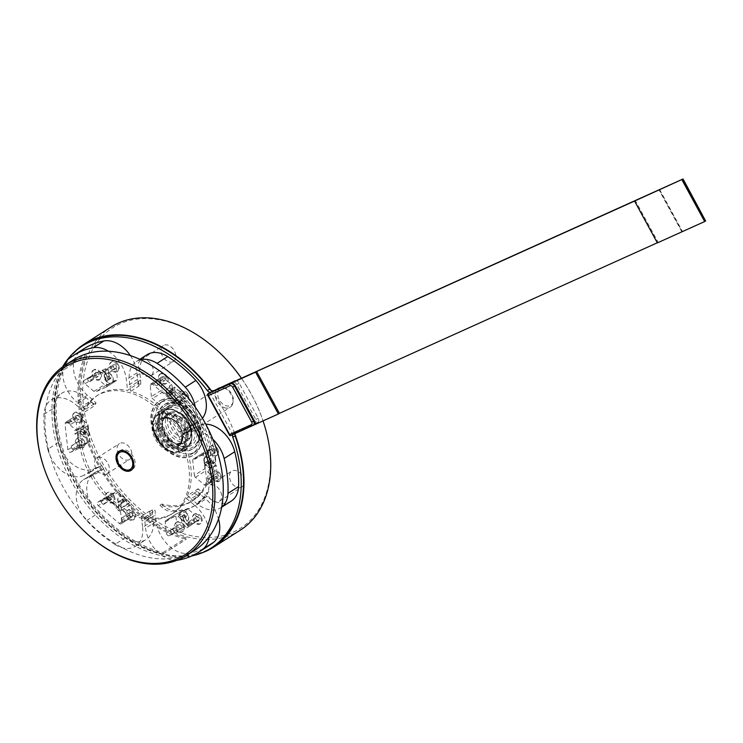 <?xml version="1.0" encoding="UTF-8"?>
<svg xmlns="http://www.w3.org/2000/svg" width="743" height="743" viewBox="0 0 743 743"><rect width="100%" height="100%" fill="white"/><g stroke="black" fill="none" stroke-linecap="round" stroke-linejoin="round"><path stroke-width="0.56" stroke-dasharray="3.71 2.79" d="M96.061 402.994L93.748 404.461L90.293 401.109L92.596 399.641L96.061 402.994A70.009 48.063 -122.5 0 0 94.965 405.474L84.349 412.226A70.009 48.063 -122.5 0 0 90.897 471.833L99.209 466.548A70.009 48.063 -122.5 0 0 99.553 467.208L96.228 468.22L98.531 466.743L94.017 468.787A28.884 19.829 57.5 0 1 58.418 442.484A112.862 77.486 57.5 0 1 54.592 407.619A28.884 19.829 57.5 0 1 61.864 393.177A28.884 19.829 57.5 0 1 86.225 397.784L91.445 402.214A41.385 28.41 57.5 0 1 94.965 405.474M195.288 407.164A28.884 19.829 57.5 0 1 188.453 427.977A28.884 19.829 57.5 0 1 186.734 428.906L182.221 430.949A41.385 28.41 57.5 0 1 178.952 432.092L189.567 425.34A70.009 48.063 -122.5 0 1 190.626 427.234A70.009 48.063 -122.5 0 1 191.304 428.488L189.001 429.965L192.316 428.952L199.143 425.442A28.884 19.829 57.5 0 1 205.755 424.151M178.952 432.092A70.009 48.063 -122.5 0 0 130.759 391.282L139.062 385.998A70.009 48.063 -122.5 0 0 138.477 385.84L138.337 381.475L140.641 380.007L139.935 373.543A28.884 19.829 57.5 0 1 147.058 354.727M140.641 380.007L140.78 384.363L138.477 385.84M140.78 384.363A70.009 48.063 -122.5 0 0 137.957 383.694L127.341 390.446A70.009 48.063 -122.5 0 0 98.373 394.812A70.009 48.063 -122.5 0 0 85.686 409.244L93.989 403.96A70.009 48.063 -122.5 0 0 93.748 404.461M98.531 466.743L101.856 465.74L99.553 467.208M101.856 465.74A70.009 48.063 -122.5 0 0 102.534 466.994A70.009 48.063 -122.5 0 0 103.593 468.898A41.385 28.41 57.5 0 0 100.333 470.04L89.717 476.802A41.385 28.41 57.5 0 1 92.977 475.65L103.593 468.898M178.171 435.166A70.009 48.063 -122.5 0 0 96.525 395.991A70.009 48.063 -122.5 0 0 90.07 474.926A70.009 48.063 -122.5 0 0 171.717 514.1A70.009 48.063 -122.5 0 0 178.171 435.166M231.054 435.352L256.112 423.789L255.889 423.38A3.761 2.582 57.5 0 1 255.313 423.965L257.849 422.349A3.761 2.582 -122.5 0 1 257.626 422.47L232.596 434.2L209.925 392.62L211.718 391.691M233.72 433.689A3.761 2.582 -122.5 0 0 233.497 433.81A3.761 2.582 -122.5 0 0 232.838 434.553M191.648 556.005A119.818 82.269 57.5 0 1 80.272 495.98A119.818 82.269 57.5 0 1 62.561 366.931M210.427 392.276A3.761 2.582 -122.5 0 0 211.058 392.109M92.977 475.65A70.009 48.063 -122.5 0 0 141.179 516.459L149.482 511.175A70.009 48.063 -122.5 0 0 150.077 511.333L150.207 515.698L152.519 514.221L153.225 520.685A28.884 19.829 57.5 0 1 146.102 539.511A28.884 19.829 57.5 0 1 125.483 537.653A112.862 77.486 57.5 0 1 97.287 513.784A28.884 19.829 57.5 0 1 94.101 473.012A28.884 19.829 57.5 0 1 95.819 472.074L100.333 470.04M152.519 514.221L152.38 509.865A70.009 48.063 -122.5 0 0 155.213 510.534A41.385 28.41 57.5 0 0 155.463 514.945L144.857 521.707A41.385 28.41 57.5 0 1 144.597 517.295A70.009 48.063 -122.5 0 0 173.565 512.93A70.009 48.063 -122.5 0 0 186.252 498.497A41.385 28.41 57.5 0 1 189.948 501.349L195.177 505.769L205.783 499.017A28.884 19.829 57.5 0 1 218.544 518.958M208.987 545.613A112.862 77.486 57.5 0 1 189.279 553.284A28.884 19.829 57.5 0 1 156.179 521.41L155.463 514.945M186.252 498.497L194.555 493.203A70.009 48.063 -122.5 0 0 194.796 492.711L198.26 496.064L200.564 494.597L205.783 499.017M200.564 494.597L197.109 491.244A70.009 48.063 -122.5 0 0 198.195 488.755A41.385 28.41 57.5 0 0 201.715 492.024L191.1 498.776A41.385 28.41 57.5 0 1 187.58 495.516L198.195 488.755M231.296 501.061A28.884 19.829 57.5 0 1 206.935 496.445L201.715 492.024M194.629 427.485L191.304 428.488M202.421 418.216A28.884 19.829 57.5 0 1 199.068 421.225A28.884 19.829 57.5 0 1 197.341 422.154L192.827 424.188A41.385 28.41 57.5 0 1 189.567 425.34M130.406 355.6A28.884 19.829 57.5 0 1 136.991 372.828L137.696 379.283A41.385 28.41 57.5 0 1 137.957 383.694M92.596 399.641L87.377 395.211A28.884 19.829 57.5 0 1 79.51 351.95A112.862 77.486 57.5 0 1 84.173 348.616M176.509 513.794L180.93 511.797A5.647 3.873 57.5 0 0 180.4 517.174A5.647 3.873 57.5 0 0 184.979 521.41A9.817 6.743 57.5 0 0 188.285 525.143L183.428 527.326A5.647 3.873 -122.5 0 0 182.741 525.617A5.647 3.873 -122.5 0 0 176.574 522.245L175.812 515.336A2.257 1.551 57.5 0 1 176.37 513.868A2.257 1.551 57.5 0 1 176.509 513.794L165.893 520.555L176.212 515.893A2.257 1.551 -122.5 0 1 177.986 516.329L188.592 509.568L194.183 514.295A5.647 3.873 -122.5 0 0 193.914 514.444A5.647 3.873 -122.5 0 0 193.394 520.806A5.647 3.873 -122.5 0 0 194.48 522.338L190.849 523.982A6.808 4.672 57.5 0 1 187.255 521.103A5.647 3.873 57.5 0 0 187.329 521.057A5.647 3.873 57.5 0 0 187.998 514.973A5.647 3.873 57.5 0 0 182.406 511.138L186.827 509.141A2.257 1.551 57.5 0 1 188.592 509.568M204.975 468.601L204.279 462.276A5.647 3.873 57.5 0 0 211.523 467.041A5.647 3.873 57.5 0 0 212.647 465.647A9.817 6.743 57.5 0 0 216.232 465.109L216.993 472.056A5.647 3.873 -122.5 0 0 213.037 471.74A5.647 3.873 -122.5 0 0 211.634 475.306L206.052 470.579A2.257 1.551 57.5 0 1 204.975 468.601L194.36 475.362L192.743 460.595A2.257 1.551 -122.5 0 1 193.291 459.118L203.907 452.366A2.257 1.551 57.5 0 1 204.046 452.292L208.867 450.109A5.647 3.873 -122.5 0 0 209.73 452.691A5.647 3.873 -122.5 0 0 215.256 456.248L215.832 461.44A6.808 4.672 57.5 0 1 214.82 462.452A6.808 4.672 57.5 0 1 212.86 462.973A5.647 3.873 57.5 0 0 209.851 458.134A5.647 3.873 57.5 0 0 205.458 457.521A5.647 3.873 57.5 0 0 204.046 460.168L203.35 453.834A2.257 1.551 57.5 0 1 203.907 452.366M175.051 401.926L169.933 397.589A5.647 3.873 57.5 0 0 173.797 397.849A5.647 3.873 57.5 0 0 174.243 391.357A9.817 6.743 57.5 0 0 174.531 387.084L180.14 391.84A5.647 3.873 -122.5 0 0 179.908 397.997A5.647 3.873 -122.5 0 0 181.645 400.18L176.815 402.353A2.257 1.551 57.5 0 1 175.051 401.926L164.435 408.678L152.491 398.573A2.257 1.551 -122.5 0 1 151.414 396.595L162.03 389.834L161.268 382.933A5.647 3.873 -122.5 0 0 165.94 383.76A5.647 3.873 -122.5 0 0 167.361 381.02L171.559 384.577A6.808 4.672 57.5 0 1 172.181 388.979A5.647 3.873 57.5 0 0 167.742 388.329A5.647 3.873 57.5 0 0 168.224 396.149L163.107 391.812A2.257 1.551 57.5 0 1 162.03 389.834M116.651 380.435L112.23 382.431A5.647 3.873 57.5 0 0 112.76 377.054A5.647 3.873 57.5 0 0 108.181 372.819A9.817 6.743 57.5 0 0 104.874 369.095L109.732 366.903A5.647 3.873 -122.5 0 0 110.419 368.612A5.647 3.873 -122.5 0 0 116.586 371.983L117.348 378.893A2.257 1.551 57.5 0 1 116.79 380.36A2.257 1.551 57.5 0 1 116.651 380.435L106.045 387.187L95.717 391.849A2.257 1.551 -122.5 0 1 93.952 391.412L104.568 384.66L98.986 379.933A5.647 3.873 -122.5 0 0 99.246 379.784A5.647 3.873 -122.5 0 0 99.766 373.423A5.647 3.873 -122.5 0 0 98.68 371.89L102.311 370.246A6.808 4.672 57.5 0 1 105.905 373.125A5.647 3.873 57.5 0 0 105.831 373.172A5.647 3.873 57.5 0 0 105.162 379.255A5.647 3.873 57.5 0 0 110.753 383.1L106.333 385.088A2.257 1.551 57.5 0 1 104.568 384.66M88.185 425.628L88.881 431.952A5.647 3.873 57.5 0 0 81.637 427.188A5.647 3.873 57.5 0 0 80.513 428.581A9.817 6.743 57.5 0 0 76.928 429.12L76.167 422.173A5.647 3.873 -122.5 0 0 80.123 422.498A5.647 3.873 -122.5 0 0 81.526 418.922L87.107 423.649A2.257 1.551 57.5 0 1 88.185 425.628L77.569 432.38L79.195 447.156A2.257 1.551 -122.5 0 1 78.637 448.623L89.253 441.862A2.257 1.551 57.5 0 1 89.114 441.936L84.293 444.119A5.647 3.873 -122.5 0 0 83.43 441.537A5.647 3.873 -122.5 0 0 77.904 437.98L77.337 432.788A6.808 4.672 57.5 0 1 78.34 431.776A6.808 4.672 57.5 0 1 80.309 431.256A5.647 3.873 57.5 0 0 83.309 436.095A5.647 3.873 57.5 0 0 87.702 436.708A5.647 3.873 57.5 0 0 89.114 434.07L89.81 440.395A2.257 1.551 57.5 0 1 89.253 441.862M118.109 492.303L123.227 496.64A5.647 3.873 57.5 0 0 119.363 496.38A5.647 3.873 57.5 0 0 118.917 502.872A9.817 6.743 57.5 0 0 118.629 507.144L113.02 502.389A5.647 3.873 -122.5 0 0 113.252 496.231A5.647 3.873 -122.5 0 0 111.515 494.049L116.345 491.875A2.257 1.551 57.5 0 1 118.109 492.303L107.503 499.064L119.437 509.178A2.257 1.551 -122.5 0 1 120.515 511.147L131.13 504.395L131.892 511.295A5.647 3.873 -122.5 0 0 127.22 510.469A5.647 3.873 -122.5 0 0 125.799 513.209L121.601 509.661A6.808 4.672 57.5 0 1 120.979 505.249A5.647 3.873 57.5 0 0 125.428 505.899A5.647 3.873 57.5 0 0 124.935 498.089L130.053 502.417A2.257 1.551 57.5 0 1 131.13 504.395M209.925 392.62L232.42 382.506A3.761 2.582 57.5 0 1 233.525 382.357L233.748 382.208A3.761 2.582 57.5 0 1 236.822 384.586L255.898 419.572L255.889 423.38M252.806 425.507L231.045 435.333M257.849 422.349A3.761 2.582 -122.5 0 0 258.192 418.114L239.125 383.119A3.761 2.582 -122.5 0 0 235.903 380.732M255.313 423.965A3.761 2.582 57.5 0 1 255.09 424.086L232.438 434.469M230.989 435.222L230.284 435.667L207.622 394.087M256.112 423.789L705.85 220.81M657.295 242.794L658.14 242.413L635.33 200.564M657.36 242.905L658.14 242.413M681.814 231.723L705.478 221.042L681.814 231.723L658.995 189.883M659.617 189.539L682.408 231.342M233.748 382.208L232.42 382.506M211.123 390.409A120.385 82.659 57.5 0 1 234.881 433.986M234.946 433.596A3.761 2.582 57.5 0 1 235.81 432.342A3.761 2.582 57.5 0 1 236.033 432.222M241.401 378.252A120.385 82.659 57.5 0 1 262.762 420.092A120.385 82.659 57.5 0 1 263.05 420.919M240.305 530.158A120.385 82.659 57.5 0 1 233.135 534.031A120.385 82.659 57.5 0 1 102.831 467.941A120.385 82.659 57.5 0 1 111.004 327.05M201.724 552.931A120.385 82.659 57.5 0 1 79.167 490.036A120.385 82.659 57.5 0 1 74.04 352.377M213.232 546.727A119.818 82.269 57.5 0 1 79.492 489.823A119.818 82.269 57.5 0 1 84.544 344.566M63.545 369.968L62.449 369.039A121.889 83.69 -122.5 0 0 163.246 553.925L163.098 552.569A120.385 82.659 57.5 0 1 63.545 369.968L86.615 355.284A120.385 82.659 -122.5 0 0 186.177 537.886L186.326 539.242A121.889 83.69 57.5 0 1 85.519 354.355L86.615 355.284M163.098 552.569L186.177 537.886M220.597 353.64A118.88 81.619 -122.5 0 0 119.818 323.911A118.88 81.619 -122.5 0 0 101.772 461.774A118.88 81.619 -122.5 0 0 233.339 532.127A118.88 81.619 -122.5 0 0 262.595 419.609A118.88 81.619 -122.5 0 0 241.456 378.224M128.994 459.759A9.408 6.455 57.5 0 1 118.815 454.595A9.408 6.455 57.5 0 1 119.447 443.59A9.408 6.455 57.5 0 1 120.013 443.283A9.408 6.455 57.5 0 1 130.192 448.447A9.408 6.455 57.5 0 1 129.551 459.453A9.408 6.455 57.5 0 1 128.994 459.759M172.878 361.739A9.408 6.455 57.5 0 1 162.698 356.575A9.408 6.455 57.5 0 1 163.339 345.56A9.408 6.455 57.5 0 1 163.897 345.263A9.408 6.455 57.5 0 1 174.076 350.427A9.408 6.455 57.5 0 1 173.444 361.432A9.408 6.455 57.5 0 1 172.878 361.739M241.326 487.278A9.408 6.455 57.5 0 1 231.147 482.114A9.408 6.455 57.5 0 1 231.788 471.108A9.408 6.455 57.5 0 1 232.345 470.802A9.408 6.455 57.5 0 1 242.524 475.966A9.408 6.455 57.5 0 1 241.884 486.971A9.408 6.455 57.5 0 1 241.326 487.278M161.305 400.013A31.977 21.956 57.5 0 1 195.92 417.575A31.977 21.956 57.5 0 1 193.747 454.995A31.977 21.956 57.5 0 1 191.843 456.026A31.977 21.956 57.5 0 1 157.228 438.472A31.977 21.956 57.5 0 1 159.401 401.044A31.977 21.956 57.5 0 1 161.305 400.013M106.416 474.127A9.408 6.455 57.5 0 1 96.237 468.963A9.408 6.455 57.5 0 1 96.878 457.957A9.408 6.455 57.5 0 1 97.435 457.66A9.408 6.455 57.5 0 1 107.614 462.824A9.408 6.455 57.5 0 1 106.983 473.83A9.408 6.455 57.5 0 1 106.416 474.127M181.729 395.174L183.53 394.031A16.931 11.628 -122.5 0 0 171.809 389.128A70.009 48.063 57.5 0 1 209.684 448.215A70.009 48.063 57.5 0 1 193.403 500.299A70.009 48.063 57.5 0 1 161.779 504.033L159.977 505.184A70.009 48.063 -122.5 0 0 191.601 501.451A70.009 48.063 -122.5 0 0 207.882 449.366A70.009 48.063 -122.5 0 0 169.998 390.279A16.931 11.628 -122.5 0 1 181.729 395.174A75.238 51.657 -122.5 0 1 210.288 484.975A9.408 6.455 57.5 0 1 220.151 490.677A9.408 6.455 57.5 0 1 219.315 501.339A9.408 6.455 57.5 0 1 218.758 501.646A9.408 6.455 57.5 0 1 207 492.33A75.238 51.657 -122.5 0 1 194.406 505.862A75.238 51.657 -122.5 0 1 171.568 511.611L173.379 510.469A75.238 51.657 57.5 0 0 196.217 504.711L194.406 505.862M159.977 505.184A16.931 11.628 -122.5 0 0 171.568 511.611M141.328 359.631A9.408 6.455 57.5 0 1 151.507 364.794A9.408 6.455 57.5 0 1 150.866 375.8A9.408 6.455 57.5 0 1 150.309 376.107A9.408 6.455 57.5 0 1 140.13 370.943A9.408 6.455 57.5 0 1 140.771 359.937A9.408 6.455 57.5 0 1 141.328 359.631M210.288 484.975L212.099 483.823A9.408 6.455 -122.5 0 0 211.579 484.018A9.408 6.455 -122.5 0 0 211.021 484.325A9.408 6.455 -122.5 0 0 208.802 491.179L207 492.33M208.802 491.179A75.238 51.657 57.5 0 1 196.217 504.711M161.779 504.033A16.931 11.628 -122.5 0 0 173.379 510.469M171.809 389.128L169.998 390.279M183.53 394.031A75.238 51.657 57.5 0 1 212.099 483.823M160.85 400.31A31.977 21.956 57.5 0 1 195.455 417.863A31.977 21.956 57.5 0 1 193.291 455.292A31.977 21.956 57.5 0 1 191.378 456.313A31.977 21.956 57.5 0 1 156.773 438.76A31.977 21.956 57.5 0 1 158.937 401.341A31.977 21.956 57.5 0 1 160.85 400.31M157.182 436.856A30.101 20.665 57.5 0 1 159.949 402.929A30.101 20.665 57.5 0 1 195.047 419.767A30.101 20.665 57.5 0 1 192.279 453.704A30.101 20.665 57.5 0 1 157.182 436.856M198.279 417.715A30.101 20.665 -122.5 0 0 163.181 400.867A30.101 20.665 -122.5 0 0 160.404 434.804A30.101 20.665 -122.5 0 0 195.511 451.642A30.101 20.665 -122.5 0 0 198.279 417.715M162.773 433.736A26.33 18.083 57.5 0 1 165.206 404.043A26.33 18.083 57.5 0 1 195.911 418.783A26.33 18.083 57.5 0 1 193.486 448.475A26.33 18.083 57.5 0 1 162.773 433.736M161.853 434.321A26.33 18.083 57.5 0 1 164.277 404.629A26.33 18.083 57.5 0 1 165.847 403.783A26.33 18.083 57.5 0 1 194.991 419.368A26.33 18.083 57.5 0 1 192.567 449.06A26.33 18.083 57.5 0 1 190.997 449.905A26.33 18.083 57.5 0 1 161.853 434.321M178.691 451.53A21.064 14.461 -122.5 0 0 179.945 450.852A21.064 14.461 -122.5 0 0 181.376 426.194A21.064 14.461 -122.5 0 0 158.565 414.631A21.064 14.461 -122.5 0 0 157.312 415.309A21.064 14.461 -122.5 0 0 155.881 439.967A21.064 14.461 -122.5 0 0 178.691 451.53M160.72 418.588A16.55 11.368 -122.5 0 0 159.736 419.117A16.55 11.368 -122.5 0 0 158.612 438.491A16.55 11.368 -122.5 0 0 176.528 447.574A16.55 11.368 -122.5 0 0 177.521 447.045A16.55 11.368 -122.5 0 0 178.645 427.671A16.55 11.368 -122.5 0 0 160.72 418.588M178.181 445.902A15.993 10.978 57.5 0 0 182.852 435.491L183.679 433.782L187.134 432.76L187.05 431.98L183.595 433.039L182.732 435.129C181.886 441.37 180.883 443.98 179.722 442.967L177.893 446.246L179.388 443.116C177.261 444.212 174.094 443.292 169.868 440.358L168.336 440.701L165.698 443.227L165.067 442.698L167.742 440.2L169.989 440.497A15.993 10.978 57.5 0 0 181.924 443.422L179.518 443.079M162.921 417.91L165.847 418.012L167.203 415.179L165.327 418.244L162.921 417.91A15.993 10.978 57.5 0 1 174.856 420.826L175.617 421.522A4.514 4.514 0 0 0 181.989 415.374A4.514 4.514 0 0 0 175.757 413.99A4.514 4.514 0 0 0 174.939 420.937L177.103 421.132L179.778 418.634L179.147 418.105L176.509 420.622L174.856 420.826L175.487 421.365A15.993 10.978 57.5 0 1 182.759 434.711L182.657 434.395C181.886 429.463 179.527 425.163 175.58 421.495M165.327 418.244L164.742 418.513A4.514 4.514 0 0 1 161.017 410.387A4.514 4.514 0 0 1 167.249 411.771A4.514 4.514 0 0 1 165.819 418.03L165.457 418.207C167.584 417.12 170.751 418.04 174.976 420.975L174.939 420.937M182.75 435.231A4.514 4.514 0 0 0 189.586 438.082A4.514 4.514 0 0 0 190.97 431.85A4.514 4.514 0 0 0 182.648 434.302L182.657 434.395M179.026 443.302A4.514 4.514 0 0 0 177.596 449.561A4.514 4.514 0 0 0 183.827 450.945A4.514 4.514 0 0 0 180.103 442.809L179.722 442.967M178.998 443.32L181.924 443.422M169.906 440.385A4.514 4.514 0 0 1 169.088 447.332A4.514 4.514 0 0 1 162.856 445.949A4.514 4.514 0 0 1 169.228 439.81L169.358 439.967A15.993 10.978 57.5 0 1 162.085 426.621L161.25 428.284L157.795 429.352L157.711 428.572L161.166 427.55L161.993 425.841L162.197 427.03A4.514 4.514 0 0 1 153.875 429.482A4.514 4.514 0 0 1 155.259 423.241A4.514 4.514 0 0 1 162.095 426.092L161.993 425.841A15.993 10.978 57.5 0 1 166.664 415.421M165.122 418.365C163.962 417.343 162.958 419.953 162.113 426.203L162.095 426.092M178.905 416.294A11.284 7.746 57.5 0 1 187.561 425.609A11.284 7.746 57.5 0 1 185.406 435.779A11.284 7.746 57.5 0 1 179.778 436.225A11.284 7.746 57.5 0 1 171.131 426.909A11.284 7.746 57.5 0 1 173.286 416.739A11.284 7.746 57.5 0 1 178.905 416.294M224.544 407.731A11.284 7.746 -122.5 0 0 230.163 407.285A11.284 7.746 -122.5 0 0 232.754 403.477A11.284 7.746 -122.5 0 0 223.671 387.79A11.284 7.746 -122.5 0 0 222.594 387.512A11.284 7.746 -122.5 0 0 218.043 388.236A11.284 7.746 -122.5 0 0 215.888 398.415A11.284 7.746 -122.5 0 0 224.544 407.731M225.101 388.06A9.984 6.854 -122.5 0 0 224.145 387.818A9.984 6.854 -122.5 0 0 217.653 394.821A9.984 6.854 -122.5 0 0 225.881 405.697A9.984 6.854 -122.5 0 0 233.135 401.935A9.984 6.854 -122.5 0 0 225.101 388.06M62.449 369.039L85.519 354.355M163.246 553.925L186.326 539.242M681.953 231.64L659.143 189.818M659.366 189.651L682.176 231.491M187.255 521.103L187.032 521.252A5.647 3.873 -122.5 0 0 187.106 521.205A5.647 3.873 -122.5 0 0 187.765 515.122A5.647 3.873 -122.5 0 0 182.174 511.277L182.406 511.138M182.174 511.277L180.93 511.797M165.893 520.555A2.257 1.551 -122.5 0 0 165.754 520.629A2.257 1.551 -122.5 0 0 165.206 522.097L166.432 533.27A2.257 1.551 -122.5 0 0 169.274 535.684L172.97 533.335A2.257 1.551 57.5 0 1 171.596 533.177L178.515 528.775A2.257 1.551 57.5 0 1 177.048 526.518L176.574 522.245A5.647 3.873 -122.5 0 0 176.165 522.459A5.647 3.873 -122.5 0 0 175.645 528.821A5.647 3.873 -122.5 0 0 182.221 531.979A5.647 3.873 -122.5 0 0 183.428 527.326L180.893 528.477A2.257 1.551 57.5 0 1 180.41 529.118A2.257 1.551 57.5 0 1 180.27 529.192A2.257 1.551 57.5 0 1 178.515 528.775M198.028 521.177A2.257 1.551 57.5 0 1 197.025 521.196L194.48 522.338A5.647 3.873 -122.5 0 0 199.978 523.964A5.647 3.873 -122.5 0 0 200.499 517.602A5.647 3.873 -122.5 0 0 194.183 514.295L197.638 517.221A2.257 1.551 -122.5 0 1 198.715 519.654A2.257 1.551 57.5 0 1 198.158 521.112A2.257 1.551 57.5 0 1 198.028 521.177M198.715 519.654L191.796 524.056A2.257 1.551 57.5 0 0 190.719 522.069A2.257 1.551 57.5 0 0 188.945 521.632A2.257 1.551 57.5 0 0 188.815 521.707A2.257 1.551 57.5 0 0 188.378 523.731A2.257 1.551 57.5 0 0 190.097 525.598L197.025 521.196M198.855 520.648A2.257 1.551 57.5 0 1 196.412 519.413A2.257 1.551 57.5 0 1 196.57 516.766A2.257 1.551 57.5 0 1 196.7 516.701A2.257 1.551 57.5 0 1 199.143 517.936A2.257 1.551 57.5 0 1 198.994 520.583A2.257 1.551 57.5 0 1 198.855 520.648M100.602 372.893A5.647 3.873 -122.5 0 0 94.017 369.735A5.647 3.873 -122.5 0 0 93.497 376.097A5.647 3.873 -122.5 0 0 100.082 379.255A5.647 3.873 -122.5 0 0 100.602 372.893M98.122 376.469A2.257 1.551 57.5 0 1 95.68 375.234A2.257 1.551 57.5 0 1 95.838 372.587A2.257 1.551 57.5 0 1 95.968 372.522A2.257 1.551 57.5 0 1 98.41 373.757A2.257 1.551 57.5 0 1 98.262 376.395A2.257 1.551 57.5 0 1 98.122 376.469M118.351 364.878A5.647 3.873 -122.5 0 0 111.775 361.72A5.647 3.873 -122.5 0 0 111.255 368.082A5.647 3.873 -122.5 0 0 117.831 371.24A5.647 3.873 -122.5 0 0 118.351 364.878M115.88 368.463A2.257 1.551 57.5 0 1 113.438 367.218A2.257 1.551 57.5 0 1 113.586 364.581A2.257 1.551 57.5 0 1 113.725 364.507A2.257 1.551 57.5 0 1 116.168 365.742A2.257 1.551 57.5 0 1 116.01 368.389A2.257 1.551 57.5 0 1 115.88 368.463M84.265 441.008A5.647 3.873 -122.5 0 0 77.69 437.85A5.647 3.873 -122.5 0 0 77.17 444.212A5.647 3.873 -122.5 0 0 83.745 447.37A5.647 3.873 -122.5 0 0 84.265 441.008M81.795 444.583A2.257 1.551 57.5 0 1 79.352 443.348A2.257 1.551 57.5 0 1 79.501 440.701A2.257 1.551 57.5 0 1 79.64 440.636A2.257 1.551 57.5 0 1 82.083 441.871A2.257 1.551 57.5 0 1 81.925 444.509A2.257 1.551 57.5 0 1 81.795 444.583M81.479 415.597A5.647 3.873 -122.5 0 0 74.894 412.439A5.647 3.873 -122.5 0 0 74.374 418.811A5.647 3.873 -122.5 0 0 80.959 421.968A5.647 3.873 -122.5 0 0 81.479 415.597M78.999 419.182A2.257 1.551 57.5 0 1 76.557 417.938A2.257 1.551 57.5 0 1 76.715 415.3A2.257 1.551 57.5 0 1 76.845 415.226A2.257 1.551 57.5 0 1 79.287 416.461A2.257 1.551 57.5 0 1 79.139 419.108A2.257 1.551 57.5 0 1 78.999 419.182M134.632 513.097A5.647 3.873 -122.5 0 0 128.056 509.939A5.647 3.873 -122.5 0 0 127.536 516.301A5.647 3.873 -122.5 0 0 134.112 519.459A5.647 3.873 -122.5 0 0 134.632 513.097M132.152 516.673A2.257 1.551 57.5 0 1 129.719 515.438A2.257 1.551 57.5 0 1 129.867 512.791A2.257 1.551 57.5 0 1 130.006 512.726A2.257 1.551 57.5 0 1 132.449 513.961A2.257 1.551 57.5 0 1 132.291 516.599A2.257 1.551 57.5 0 1 132.152 516.673M114.088 495.702A5.647 3.873 -122.5 0 0 107.512 492.544A5.647 3.873 -122.5 0 0 106.992 498.906A5.647 3.873 -122.5 0 0 113.568 502.064A5.647 3.873 -122.5 0 0 114.088 495.702M111.617 499.287A2.257 1.551 57.5 0 1 109.175 498.042A2.257 1.551 57.5 0 1 109.323 495.405A2.257 1.551 57.5 0 1 109.462 495.33A2.257 1.551 57.5 0 1 111.905 496.565A2.257 1.551 57.5 0 1 111.747 499.212A2.257 1.551 57.5 0 1 111.617 499.287M201.334 517.072A5.647 3.873 -122.5 0 0 194.75 513.915A5.647 3.873 -122.5 0 0 194.229 520.276A5.647 3.873 -122.5 0 0 200.814 523.434A5.647 3.873 -122.5 0 0 201.334 517.072M183.577 525.087A5.647 3.873 -122.5 0 0 176.992 521.93A5.647 3.873 -122.5 0 0 176.472 528.292A5.647 3.873 -122.5 0 0 183.057 531.449A5.647 3.873 -122.5 0 0 183.577 525.087M181.106 528.663A2.257 1.551 57.5 0 1 178.664 527.428A2.257 1.551 57.5 0 1 178.812 524.781A2.257 1.551 57.5 0 1 178.952 524.707A2.257 1.551 57.5 0 1 181.394 525.951A2.257 1.551 57.5 0 1 181.236 528.589A2.257 1.551 57.5 0 1 181.106 528.663M217.662 448.958A5.647 3.873 -122.5 0 0 211.077 445.8A5.647 3.873 -122.5 0 0 210.557 452.162A5.647 3.873 -122.5 0 0 217.142 455.32A5.647 3.873 -122.5 0 0 217.662 448.958M215.191 452.533A2.257 1.551 57.5 0 1 212.749 451.298A2.257 1.551 57.5 0 1 212.897 448.661A2.257 1.551 57.5 0 1 213.037 448.586A2.257 1.551 57.5 0 1 215.479 449.821A2.257 1.551 57.5 0 1 215.321 452.468A2.257 1.551 57.5 0 1 215.191 452.533M220.457 474.359A5.647 3.873 -122.5 0 0 213.873 471.201A5.647 3.873 -122.5 0 0 213.352 477.563A5.647 3.873 -122.5 0 0 219.937 480.721A5.647 3.873 -122.5 0 0 220.457 474.359M217.987 477.944A2.257 1.551 57.5 0 1 215.535 476.709A2.257 1.551 57.5 0 1 215.693 474.062A2.257 1.551 57.5 0 1 215.823 473.988A2.257 1.551 57.5 0 1 218.266 475.232A2.257 1.551 57.5 0 1 218.117 477.87A2.257 1.551 57.5 0 1 217.987 477.944M167.296 376.868A5.647 3.873 -122.5 0 0 160.72 373.71A5.647 3.873 -122.5 0 0 160.2 380.072A5.647 3.873 -122.5 0 0 166.776 383.23A5.647 3.873 -122.5 0 0 167.296 376.868M164.825 380.444A2.257 1.551 57.5 0 1 162.383 379.209A2.257 1.551 57.5 0 1 162.531 376.562A2.257 1.551 57.5 0 1 162.671 376.487A2.257 1.551 57.5 0 1 165.113 377.732A2.257 1.551 57.5 0 1 164.955 380.37A2.257 1.551 57.5 0 1 164.825 380.444M187.84 394.264A5.647 3.873 -122.5 0 0 181.255 391.106A5.647 3.873 -122.5 0 0 180.735 397.468A5.647 3.873 -122.5 0 0 187.32 400.626A5.647 3.873 -122.5 0 0 187.84 394.264M185.369 397.839A2.257 1.551 57.5 0 1 182.927 396.604A2.257 1.551 57.5 0 1 183.075 393.957A2.257 1.551 57.5 0 1 183.215 393.883A2.257 1.551 57.5 0 1 185.657 395.127A2.257 1.551 57.5 0 1 185.499 397.765A2.257 1.551 57.5 0 1 185.369 397.839M177.986 516.329L187.022 523.982A2.257 1.551 57.5 0 1 187.542 527.428A2.257 1.551 57.5 0 1 187.403 527.502L169.274 535.684M191.796 524.056A2.257 1.551 57.5 0 1 191.23 525.078A2.257 1.551 57.5 0 1 191.1 525.152L190.097 525.598M209.006 537.013A28.884 19.829 -122.5 0 0 195.177 505.769M177.168 560.241A28.884 19.829 57.5 0 1 145.563 528.162L144.857 521.707M171.596 533.177A2.257 1.551 57.5 0 1 171.057 529.722A2.257 1.551 57.5 0 1 171.196 529.648A2.257 1.551 57.5 0 1 173.305 530.418A2.257 1.551 57.5 0 1 173.964 532.88L180.893 528.477M173.964 532.88L172.97 533.335M190.849 523.982L188.285 525.143M185.973 526.611A9.817 6.743 57.5 0 1 180.809 517.453L182.889 516.125A1.505 1.031 57.5 0 1 183.261 515.178A1.505 1.031 57.5 0 1 184.487 515.382A1.505 1.031 57.5 0 1 185.258 516.766L183.177 518.085A6.808 4.672 -122.5 0 0 188.546 525.45M180.698 511.946A5.647 3.873 -122.5 0 0 180.168 517.323A5.647 3.873 -122.5 0 0 184.747 521.558A9.817 6.743 57.5 0 1 182.889 516.125M187.032 521.252A6.808 4.672 57.5 0 1 185.258 516.766M183.177 518.085A1.505 1.031 -122.5 0 0 182.416 516.71A1.505 1.031 -122.5 0 0 181.19 516.496A1.505 1.031 -122.5 0 0 180.809 517.453M152.38 509.865L150.077 511.333M144.597 517.295L155.213 510.534M197.109 491.244L194.796 492.711M187.58 495.516A70.009 48.063 -122.5 0 0 181.032 435.909L189.344 430.624A70.009 48.063 -122.5 0 0 189.001 429.965M73.511 359.844A112.862 77.486 -122.5 0 0 51.954 461.57A112.862 77.486 -122.5 0 0 138.495 554.715A112.862 77.486 -122.5 0 0 194.731 550.257M84.015 530.948A112.862 77.486 57.5 0 1 44.153 468.322M127.796 470.291A11.284 7.746 57.5 0 1 126.709 470.003A11.284 7.746 57.5 0 1 117.635 454.326M119.558 451.01A11.284 7.746 57.5 0 1 120.217 450.518A11.284 7.746 57.5 0 1 125.836 450.072A11.284 7.746 57.5 0 1 134.492 459.388A11.284 7.746 57.5 0 1 132.338 469.557A11.284 7.746 57.5 0 1 131.613 469.947M181.032 435.909A41.385 28.41 57.5 0 1 181.552 435.574A41.385 28.41 57.5 0 1 184.013 434.237L188.527 432.203L199.143 425.442M212.86 439.28A28.884 19.829 -122.5 0 0 188.527 432.203M221.674 507.125A28.884 19.829 57.5 0 1 220.68 507.813A28.884 19.829 57.5 0 1 196.328 503.197L191.1 498.776M189.344 430.624A41.385 28.41 57.5 0 1 189.855 430.281A41.385 28.41 57.5 0 1 192.316 428.952L184.013 434.237M194.36 475.362A2.257 1.551 -122.5 0 0 195.437 477.34L204.483 484.993A2.257 1.551 -122.5 0 0 206.378 485.346A2.257 1.551 -122.5 0 0 206.935 483.879L210.631 481.529A2.257 1.551 57.5 0 1 210.232 482.876L217.151 478.473A2.257 1.551 57.5 0 1 216.993 478.594A2.257 1.551 57.5 0 1 215.089 478.232L211.634 475.306A5.647 3.873 -122.5 0 0 212.517 478.102A5.647 3.873 -122.5 0 0 219.101 481.26A5.647 3.873 -122.5 0 0 219.622 474.898A5.647 3.873 -122.5 0 0 216.993 472.056L217.151 478.473L218.117 477.87M193.291 459.118A2.257 1.551 -122.5 0 1 193.431 459.044L201.242 455.524A2.257 1.551 57.5 0 1 204.093 457.929L206.935 483.879M213.984 449.552A2.257 1.551 57.5 0 1 214.857 452.608L215.256 456.248A5.647 3.873 -122.5 0 0 216.306 455.849A5.647 3.873 -122.5 0 0 216.826 449.487A5.647 3.873 -122.5 0 0 210.25 446.329A5.647 3.873 -122.5 0 0 208.867 450.109L211.857 448.763A2.257 1.551 -122.5 0 1 213.984 449.552L207.056 453.964A2.257 1.551 57.5 0 1 207.78 455.58L207.938 457.01L214.857 452.608M207.938 457.01A2.257 1.551 57.5 0 1 207.566 457.4A2.257 1.551 57.5 0 1 207.436 457.474A2.257 1.551 57.5 0 1 204.994 456.239A2.257 1.551 57.5 0 1 205.142 453.592A2.257 1.551 57.5 0 1 205.282 453.518A2.257 1.551 57.5 0 1 207.056 453.964M210.232 482.876A2.257 1.551 57.5 0 1 207.789 481.65A2.257 1.551 57.5 0 1 207.938 479.003A2.257 1.551 57.5 0 1 208.068 478.929A2.257 1.551 57.5 0 1 210.473 480.099L210.631 481.529M210.473 480.099L217.393 475.696M215.832 461.44L213.52 462.908L213.928 466.576L216.232 465.109M212.86 462.973L212.628 463.121A5.647 3.873 -122.5 0 0 209.619 458.282A5.647 3.873 -122.5 0 0 205.226 457.669A5.647 3.873 -122.5 0 0 203.814 460.307L204.046 460.168M203.814 460.307L204.279 462.276M204.046 462.425A5.647 3.873 -122.5 0 0 211.291 467.189A5.647 3.873 -122.5 0 0 212.414 465.796L212.647 465.647M212.628 463.121A6.808 4.672 57.5 0 1 208.746 461.412L206.665 462.74A6.808 4.672 -122.5 0 0 212.517 463.92A6.808 4.672 -122.5 0 0 213.52 462.908M212.414 465.796A9.817 6.743 57.5 0 1 207.771 463.437A1.505 1.031 57.5 0 1 207.455 461.152A1.505 1.031 57.5 0 1 208.746 461.412M213.928 466.576A9.817 6.743 57.5 0 1 205.7 464.756L207.771 463.437M206.665 462.74A1.505 1.031 -122.5 0 0 205.374 462.48A1.505 1.031 -122.5 0 0 205.7 464.756M194.555 493.203A41.385 28.41 57.5 0 1 198.26 496.064L189.948 501.349M141.179 516.459A41.385 28.41 57.5 0 1 141.904 520.982L142.61 527.437L153.225 520.685M125.483 537.653L114.877 544.415A28.884 19.829 -122.5 0 0 135.486 546.263A28.884 19.829 -122.5 0 0 142.61 527.437M114.877 544.415A112.862 77.486 57.5 0 1 86.671 520.537A28.884 19.829 57.5 0 1 83.485 479.764A28.884 19.829 57.5 0 1 85.204 478.836L89.717 476.802M149.482 511.175A41.385 28.41 57.5 0 1 150.207 515.698L141.904 520.982M107.503 499.064A2.257 1.551 -122.5 0 0 105.729 498.627L97.918 502.157A2.257 1.551 -122.5 0 0 97.788 502.231A2.257 1.551 -122.5 0 0 98.308 505.677L101.995 503.327A2.257 1.551 57.5 0 1 101.02 501.822L107.939 497.42A2.257 1.551 57.5 0 1 108.394 495.47A2.257 1.551 57.5 0 1 108.534 495.395L111.515 494.049A5.647 3.873 -122.5 0 0 106.676 493.073A5.647 3.873 -122.5 0 0 106.156 499.435A5.647 3.873 -122.5 0 0 112.732 502.593A5.647 3.873 -122.5 0 0 113.02 502.389L110.075 499.9A2.257 1.551 57.5 0 1 107.939 497.42M120.515 511.147L121.75 522.329A2.257 1.551 57.5 0 1 121.193 523.796A2.257 1.551 57.5 0 1 119.289 523.443L98.308 505.677M131.316 517.212L125.799 513.209A5.647 3.873 -122.5 0 0 126.7 516.831A5.647 3.873 -122.5 0 0 133.276 519.989A5.647 3.873 -122.5 0 0 133.796 513.627A5.647 3.873 -122.5 0 0 131.892 511.295L132.356 515.577A2.257 1.551 -122.5 0 1 131.799 517.044A2.257 1.551 -122.5 0 1 131.316 517.212L124.397 521.614A2.257 1.551 57.5 0 1 122.976 521.094L121.824 520.109L128.743 515.707M121.824 520.109A2.257 1.551 57.5 0 1 122.112 517.732A2.257 1.551 57.5 0 1 122.251 517.657A2.257 1.551 57.5 0 1 124.694 518.902A2.257 1.551 57.5 0 1 124.536 521.54A2.257 1.551 57.5 0 1 124.397 521.614M123.227 496.64L124.935 498.089M124.703 498.228A5.647 3.873 -122.5 0 1 125.196 506.048A5.647 3.873 -122.5 0 1 120.747 505.398L120.979 505.249M123.004 496.788A5.647 3.873 -122.5 0 0 119.131 496.519A5.647 3.873 -122.5 0 0 118.685 503.02L118.917 502.872M120.747 505.398A6.808 4.672 57.5 0 1 122.363 502.872A6.808 4.672 57.5 0 1 122.864 502.612L120.784 503.93A6.808 4.672 -122.5 0 0 120.282 504.191A6.808 4.672 -122.5 0 0 119.298 511.128L116.326 508.611L118.629 507.144M118.685 503.02A9.817 6.743 57.5 0 1 120.747 500.327A9.817 6.743 57.5 0 1 121.462 499.955A1.505 1.031 57.5 0 1 123.078 500.81A1.505 1.031 57.5 0 1 122.966 502.556A1.505 1.031 57.5 0 1 122.864 502.612M121.601 509.661L119.298 511.128M101.02 501.822A2.257 1.551 57.5 0 1 101.568 500.336A2.257 1.551 57.5 0 1 101.707 500.271A2.257 1.551 57.5 0 1 104.15 501.506A2.257 1.551 57.5 0 1 103.992 504.144A2.257 1.551 57.5 0 1 103.862 504.218A2.257 1.551 57.5 0 1 103.156 504.302L101.995 503.327M103.156 504.302L110.075 499.9M116.326 508.611A9.817 6.743 57.5 0 1 118.666 501.655A9.817 6.743 57.5 0 1 119.391 501.284L121.462 499.955M120.784 503.93A1.505 1.031 -122.5 0 0 120.895 503.875A1.505 1.031 -122.5 0 0 121.007 502.129A1.505 1.031 -122.5 0 0 119.391 501.284M74.04 449.524A2.257 1.551 57.5 0 1 72.257 449.078L79.185 444.676A2.257 1.551 57.5 0 1 78.303 441.621L71.384 446.032A2.257 1.551 57.5 0 1 71.746 445.642A2.257 1.551 57.5 0 1 71.885 445.568A2.257 1.551 57.5 0 1 74.328 446.812A2.257 1.551 57.5 0 1 74.17 449.45A2.257 1.551 57.5 0 1 74.04 449.524M71.384 446.032L71.542 447.462A2.257 1.551 57.5 0 0 72.257 449.078M78.637 448.623A2.257 1.551 -122.5 0 1 78.507 448.698L70.696 452.218A2.257 1.551 57.5 0 1 67.845 449.812L64.994 423.863L68.69 421.513A2.257 1.551 57.5 0 1 69.08 420.166L76.009 415.764A2.257 1.551 57.5 0 1 76.167 415.634A2.257 1.551 57.5 0 1 78.071 415.996L81.526 418.922A5.647 3.873 -122.5 0 0 80.643 416.136A5.647 3.873 -122.5 0 0 74.059 412.978A5.647 3.873 -122.5 0 0 73.538 419.34A5.647 3.873 -122.5 0 0 76.167 422.173L75.879 415.829L76.715 415.3M69.08 420.166A2.257 1.551 57.5 0 1 71.532 421.392A2.257 1.551 57.5 0 1 71.384 424.049A2.257 1.551 57.5 0 1 71.244 424.114A2.257 1.551 57.5 0 1 68.848 422.943L68.69 421.513M68.848 422.943L75.767 418.532M77.337 432.788L75.024 434.256L74.625 430.587L76.928 429.12M77.69 437.85L76.854 438.379A5.647 3.873 -122.5 0 1 77.904 437.98L78.303 441.621M79.185 444.676A2.257 1.551 -122.5 0 0 81.303 445.466L84.293 444.119A5.647 3.873 -122.5 0 1 82.91 447.899A5.647 3.873 -122.5 0 1 76.334 444.741A5.647 3.873 -122.5 0 1 76.854 438.379M80.309 431.256L80.077 431.404A5.647 3.873 -122.5 0 0 83.077 436.243A5.647 3.873 -122.5 0 0 87.47 436.856A5.647 3.873 -122.5 0 0 88.881 434.209L89.114 434.07M88.881 434.209L88.881 431.952M77.569 432.38A2.257 1.551 -122.5 0 0 76.492 430.411L67.455 422.758A2.257 1.551 -122.5 0 0 65.551 422.395A2.257 1.551 -122.5 0 0 64.994 423.863M90.897 471.833A41.385 28.41 57.5 0 1 90.386 472.176A41.385 28.41 57.5 0 1 87.925 473.505L83.411 475.539L94.017 468.787M58.418 442.484L47.803 449.246A28.884 19.829 -122.5 0 0 83.411 475.539M47.803 449.246A112.862 77.486 57.5 0 1 43.976 414.371A28.884 19.829 57.5 0 1 51.248 399.929A28.884 19.829 57.5 0 1 75.61 404.545L80.829 408.966A41.385 28.41 57.5 0 1 84.349 412.226M99.209 466.548A41.385 28.41 57.5 0 1 98.689 466.883A41.385 28.41 57.5 0 1 96.228 468.22L87.925 473.505M88.649 432.101A5.647 3.873 -122.5 0 0 81.414 427.336A5.647 3.873 -122.5 0 0 80.29 428.73L80.513 428.581M80.077 431.404A6.808 4.672 57.5 0 1 83.959 433.104L81.879 434.432A6.808 4.672 -122.5 0 0 76.037 433.253A6.808 4.672 -122.5 0 0 75.024 434.256M80.29 428.73A9.817 6.743 57.5 0 1 84.925 431.089A1.505 1.031 57.5 0 1 85.25 433.364A1.505 1.031 57.5 0 1 83.959 433.104M74.625 430.587A9.817 6.743 57.5 0 1 82.844 432.407L84.925 431.089M81.879 434.432A1.505 1.031 -122.5 0 0 83.17 434.692A1.505 1.031 -122.5 0 0 82.844 432.407M90.367 381.41A2.257 1.551 57.5 0 1 88.593 380.973A2.257 1.551 57.5 0 1 87.525 378.986L94.445 374.574A2.257 1.551 57.5 0 1 95.002 373.116A2.257 1.551 57.5 0 1 95.141 373.051A2.257 1.551 57.5 0 1 96.135 373.032L89.216 377.444A2.257 1.551 57.5 0 1 90.943 379.311A2.257 1.551 57.5 0 1 90.507 381.335A2.257 1.551 57.5 0 1 90.367 381.41M89.216 377.444L88.222 377.89A2.257 1.551 57.5 0 0 88.083 377.964A2.257 1.551 57.5 0 0 87.525 378.986M93.952 391.412L84.916 383.76A2.257 1.551 57.5 0 1 84.396 380.314A2.257 1.551 57.5 0 1 84.526 380.24L102.655 372.057L106.351 369.708A2.257 1.551 57.5 0 1 107.726 369.865L114.645 365.463A2.257 1.551 57.5 0 1 116.122 367.711L116.586 371.983A5.647 3.873 -122.5 0 0 116.995 371.769A5.647 3.873 -122.5 0 0 117.515 365.407A5.647 3.873 -122.5 0 0 110.939 362.25A5.647 3.873 -122.5 0 0 109.732 366.903L112.277 365.751A2.257 1.551 57.5 0 1 112.76 365.11A2.257 1.551 57.5 0 1 112.89 365.036A2.257 1.551 57.5 0 1 114.645 365.463M107.726 369.865A2.257 1.551 57.5 0 1 108.255 373.32A2.257 1.551 57.5 0 1 108.125 373.395A2.257 1.551 57.5 0 1 106.017 372.624A2.257 1.551 57.5 0 1 105.348 370.163L106.351 369.708M105.348 370.163L112.277 365.751M102.311 370.246L104.874 369.095M94.017 369.735L93.181 370.265A5.647 3.873 -122.5 0 1 98.68 371.89L96.135 373.032M94.445 374.574A2.257 1.551 -122.5 0 0 95.531 377.007L98.986 379.933A5.647 3.873 -122.5 0 1 92.661 376.627A5.647 3.873 -122.5 0 1 93.181 370.265M112.23 382.431L110.753 383.1M106.045 387.187A2.257 1.551 -122.5 0 0 106.175 387.122A2.257 1.551 -122.5 0 0 106.732 385.645L105.506 374.472A2.257 1.551 -122.5 0 0 102.655 372.057M85.686 409.244A41.385 28.41 57.5 0 1 81.981 406.393L76.761 401.972L87.377 395.211M63.972 365.937A28.884 19.829 -122.5 0 0 76.761 401.972M108.385 351.235A28.884 19.829 57.5 0 1 126.375 379.58L127.081 386.044A41.385 28.41 57.5 0 1 127.341 390.446M93.989 403.96A41.385 28.41 57.5 0 1 90.293 401.109L81.981 406.393M111.998 382.58A5.647 3.873 -122.5 0 0 112.527 377.193A5.647 3.873 -122.5 0 0 107.949 372.967L108.181 372.819M105.905 373.125L105.673 373.274A5.647 3.873 -122.5 0 0 105.599 373.311A5.647 3.873 -122.5 0 0 104.93 379.404A5.647 3.873 -122.5 0 0 110.531 383.239M105.673 373.274A6.808 4.672 57.5 0 1 107.447 377.76L105.367 379.079A6.808 4.672 -122.5 0 0 100.008 371.714M107.949 372.967A9.817 6.743 57.5 0 1 109.815 378.391A1.505 1.031 57.5 0 1 109.435 379.348A1.505 1.031 57.5 0 1 108.209 379.144A1.505 1.031 57.5 0 1 107.447 377.76M102.571 370.562A9.817 6.743 57.5 0 1 107.735 379.719L109.815 378.391M105.367 379.079A1.505 1.031 -122.5 0 0 106.138 380.462A1.505 1.031 -122.5 0 0 107.363 380.667A1.505 1.031 -122.5 0 0 107.735 379.719M157.07 385.385A2.257 1.551 57.5 0 1 154.628 384.14A2.257 1.551 57.5 0 1 154.776 381.503A2.257 1.551 57.5 0 1 154.925 381.428L161.844 377.017L164.417 378.521L157.497 382.933A2.257 1.551 57.5 0 1 157.2 385.311A2.257 1.551 57.5 0 1 157.07 385.385M157.497 382.933L156.336 381.958A2.257 1.551 57.5 0 0 154.925 381.428M151.414 396.595L150.188 385.413A2.257 1.551 57.5 0 1 150.745 383.945A2.257 1.551 57.5 0 1 152.649 384.307L173.63 402.065L177.317 399.715A2.257 1.551 57.5 0 1 178.301 401.22L185.221 396.808A2.257 1.551 57.5 0 1 184.766 398.759A2.257 1.551 57.5 0 1 184.626 398.833L181.645 400.18A5.647 3.873 -122.5 0 0 186.484 401.155A5.647 3.873 -122.5 0 0 187.004 394.793A5.647 3.873 -122.5 0 0 180.428 391.635A5.647 3.873 -122.5 0 0 180.14 391.84L183.084 394.329A2.257 1.551 57.5 0 1 185.221 396.808M178.301 401.22A2.257 1.551 57.5 0 1 177.744 402.706A2.257 1.551 57.5 0 1 177.614 402.78A2.257 1.551 57.5 0 1 175.172 401.536A2.257 1.551 57.5 0 1 175.32 398.898A2.257 1.551 57.5 0 1 175.459 398.824A2.257 1.551 57.5 0 1 176.165 398.74L177.317 399.715M176.165 398.74L183.084 394.329M171.559 384.577L169.255 386.044L172.218 388.552L174.531 387.084M160.72 373.71L159.884 374.24A5.647 3.873 -122.5 0 1 166.46 377.398A5.647 3.873 -122.5 0 1 167.361 381.02L164.417 378.521M161.844 377.017A2.257 1.551 -122.5 0 0 161.361 377.184A2.257 1.551 -122.5 0 0 160.804 378.661L161.268 382.933A5.647 3.873 -122.5 0 1 159.364 380.602A5.647 3.873 -122.5 0 1 159.884 374.24M169.933 397.589L168.224 396.149M164.435 408.678A2.257 1.551 -122.5 0 0 166.209 409.114L174.02 405.585A2.257 1.551 -122.5 0 0 174.15 405.511A2.257 1.551 -122.5 0 0 173.63 402.065M130.759 391.282A41.385 28.41 57.5 0 1 130.034 386.759L129.319 380.305L139.935 373.543M140.631 359.705A28.884 19.829 -122.5 0 0 136.443 361.479A28.884 19.829 -122.5 0 0 129.319 380.305M139.062 385.998A41.385 28.41 57.5 0 1 138.337 381.475L130.034 386.759M169.701 397.737A5.647 3.873 -122.5 0 0 173.565 397.997A5.647 3.873 -122.5 0 0 174.011 391.505L174.243 391.357M172.181 388.979L171.949 389.128A5.647 3.873 -122.5 0 0 167.509 388.478A5.647 3.873 -122.5 0 0 167.992 396.288M171.949 389.128A6.808 4.672 57.5 0 1 170.342 391.654A6.808 4.672 57.5 0 1 169.841 391.914L167.76 393.233A6.808 4.672 -122.5 0 0 168.262 392.973A6.808 4.672 -122.5 0 0 169.255 386.044M174.011 391.505A9.817 6.743 57.5 0 1 171.958 394.189A9.817 6.743 57.5 0 1 171.234 394.57A1.505 1.031 57.5 0 1 169.618 393.716A1.505 1.031 57.5 0 1 169.729 391.97A1.505 1.031 57.5 0 1 169.841 391.914M172.218 388.552A9.817 6.743 57.5 0 1 169.878 395.517A9.817 6.743 57.5 0 1 169.163 395.889L171.234 394.57M167.76 393.233A1.505 1.031 -122.5 0 0 167.649 393.288A1.505 1.031 -122.5 0 0 167.547 395.044A1.505 1.031 -122.5 0 0 169.163 395.889M208.374 462.174A1.505 1.031 -122.5 0 0 210.13 463.019A1.505 1.031 -122.5 0 0 210.269 461.319A1.505 1.031 -122.5 0 0 208.514 460.474A1.505 1.031 -122.5 0 0 208.374 462.174M209.433 461.849A1.505 1.031 57.5 0 1 209.294 463.548A1.505 1.031 57.5 0 1 207.538 462.703A1.505 1.031 57.5 0 1 207.678 461.013A1.505 1.031 57.5 0 1 209.433 461.849M122.279 501.033A1.505 1.031 -122.5 0 0 124.035 501.878A1.505 1.031 -122.5 0 0 124.174 500.178A1.505 1.031 -122.5 0 0 122.419 499.333A1.505 1.031 -122.5 0 0 122.279 501.033M123.338 500.708A1.505 1.031 57.5 0 1 123.199 502.407A1.505 1.031 57.5 0 1 121.443 501.562A1.505 1.031 57.5 0 1 121.583 499.872A1.505 1.031 57.5 0 1 123.338 500.708M85.621 431.525A1.505 1.031 57.5 0 1 85.482 433.225A1.505 1.031 57.5 0 1 83.727 432.38A1.505 1.031 57.5 0 1 83.866 430.68A1.505 1.031 57.5 0 1 85.621 431.525M84.563 431.85A1.505 1.031 -122.5 0 0 86.318 432.686A1.505 1.031 -122.5 0 0 86.448 430.996A1.505 1.031 -122.5 0 0 84.693 430.151A1.505 1.031 -122.5 0 0 84.563 431.85M170.658 392.991A1.505 1.031 -122.5 0 0 172.413 393.827A1.505 1.031 -122.5 0 0 172.552 392.137A1.505 1.031 -122.5 0 0 170.797 391.292A1.505 1.031 -122.5 0 0 170.658 392.991M171.717 392.666A1.505 1.031 57.5 0 1 171.577 394.366A1.505 1.031 57.5 0 1 169.822 393.521A1.505 1.031 57.5 0 1 169.961 391.821A1.505 1.031 57.5 0 1 171.717 392.666M108.747 377.825A1.505 1.031 -122.5 0 0 110.503 378.67A1.505 1.031 -122.5 0 0 110.642 376.97A1.505 1.031 -122.5 0 0 108.887 376.125A1.505 1.031 -122.5 0 0 108.747 377.825M109.806 377.5A1.505 1.031 57.5 0 1 109.667 379.199A1.505 1.031 57.5 0 1 107.911 378.354A1.505 1.031 57.5 0 1 108.051 376.664A1.505 1.031 57.5 0 1 109.806 377.5M185.248 515.874A1.505 1.031 57.5 0 1 185.109 517.574A1.505 1.031 57.5 0 1 183.354 516.729A1.505 1.031 57.5 0 1 183.493 515.029A1.505 1.031 57.5 0 1 185.248 515.874M184.19 516.199A1.505 1.031 -122.5 0 0 185.945 517.035A1.505 1.031 -122.5 0 0 186.084 515.345A1.505 1.031 -122.5 0 0 184.329 514.5A1.505 1.031 -122.5 0 0 184.19 516.199M239.125 383.119L236.822 384.586M255.898 419.572L258.192 418.114M257.626 422.47L255.09 424.086M167.491 404.517A24.825 17.052 -122.5 0 0 163.72 433.308A24.825 17.052 -122.5 0 0 191.202 448.001A24.825 17.052 -122.5 0 0 194.963 419.21A24.825 17.052 -122.5 0 0 167.491 404.517M168.568 406.486A22.569 15.501 57.5 0 1 193.542 419.851A22.569 15.501 57.5 0 1 190.124 446.023A22.569 15.501 57.5 0 1 165.141 432.667A22.569 15.501 57.5 0 1 168.568 406.486M168.364 408.399A21.064 14.461 57.5 0 1 191.165 419.962A21.064 14.461 57.5 0 1 189.734 444.62A21.064 14.461 57.5 0 1 188.481 445.298A21.064 14.461 57.5 0 1 165.68 433.726A21.064 14.461 57.5 0 1 167.11 409.077A21.064 14.461 57.5 0 1 168.364 408.399M185.378 447.267A21.064 14.461 57.5 0 1 162.578 435.704A21.064 14.461 57.5 0 1 164.008 411.046A21.064 14.461 57.5 0 1 165.262 410.368A21.064 14.461 -122.5 0 1 188.063 421.931A21.064 14.461 -122.5 0 1 186.632 446.589C202.124 439.652 179.769 401.378 165.16 410.424L167.11 409.077C151.618 416.015 173.973 454.289 188.583 445.243L186.632 446.589A21.064 14.461 -122.5 0 1 185.378 447.267M164.268 410.331A21.631 14.851 -122.5 0 0 160.99 435.426A21.631 14.851 -122.5 0 0 184.933 448.224A21.631 14.851 -122.5 0 0 188.211 423.139A21.631 14.851 -122.5 0 0 164.268 410.331M180.577 450.992A21.631 14.851 -122.5 0 0 183.855 425.906A21.631 14.851 -122.5 0 0 159.912 413.099A21.631 14.851 -122.5 0 0 156.634 438.194A21.631 14.851 -122.5 0 0 180.577 450.992M159.466 414.055A21.064 14.461 -122.5 0 0 158.213 414.733A21.064 14.461 -122.5 0 0 156.782 439.392A21.064 14.461 -122.5 0 0 179.583 450.955A21.064 14.461 -122.5 0 0 180.837 450.277A21.064 14.461 -122.5 0 0 182.267 425.628A21.064 14.461 -122.5 0 0 159.466 414.055M175.348 421.225C184.18 431.246 185.221 439.652 178.45 446.45A16.55 11.368 -122.5 0 1 177.466 446.98A16.55 11.368 57.5 0 1 159.55 437.896A16.55 11.368 57.5 0 1 160.674 418.523A16.55 11.368 57.5 0 1 161.658 417.993A16.55 11.368 -122.5 0 1 179.574 427.076A16.55 11.368 -122.5 0 1 178.45 446.45L177.521 447.045M167.203 415.179A15.993 10.978 57.5 0 1 179.147 418.105M179.778 418.634A15.993 10.978 57.5 0 1 187.05 431.98M187.134 432.76A15.993 10.978 57.5 0 1 182.472 443.172M177.642 446.153A15.993 10.978 57.5 0 1 165.698 443.227M157.711 428.572A15.993 10.978 57.5 0 1 162.373 418.151M165.067 442.698A15.993 10.978 57.5 0 1 157.795 429.352M167.379 414.343A16.55 11.368 57.5 0 1 185.295 423.436A16.55 11.368 57.5 0 1 184.171 442.809A16.55 11.368 57.5 0 1 183.187 443.339A16.55 11.368 57.5 0 1 165.271 434.246A16.55 11.368 57.5 0 1 166.395 414.882A16.55 11.368 57.5 0 1 167.379 414.343M169.887 440.432C174.596 444.091 178.998 445.076 183.084 443.395L187.31 440.813A16.55 11.368 -122.5 0 1 186.326 441.342A16.55 11.368 57.5 0 1 168.41 432.25A16.55 11.368 57.5 0 1 169.534 412.885A16.55 11.368 57.5 0 1 170.518 412.346A16.55 11.368 -122.5 0 1 188.434 421.439A16.55 11.368 -122.5 0 1 187.31 440.813C190.552 440.664 192.976 429.473 191.425 427.81L188.063 419.962C182.537 412.746 176.723 410.182 170.621 412.291L166.395 414.882C159.624 421.671 160.664 430.086 169.506 440.107M172.162 413.08A15.046 10.328 -122.5 0 0 169.878 430.531A15.046 10.328 -122.5 0 0 186.53 439.438A15.046 10.328 -122.5 0 0 188.815 421.987A15.046 10.328 -122.5 0 0 172.162 413.08M186.827 509.141L176.212 515.893M165.206 522.097L175.812 515.336M166.432 533.27L177.048 526.518M187.022 523.982L197.638 517.221M187.403 527.502L191.1 525.152M206.935 496.445L196.328 503.197M204.483 484.993L215.089 478.232M195.437 477.34L206.052 470.579M204.093 457.929L207.78 455.58M201.242 455.524L211.857 448.763M193.431 459.044L204.046 452.292M203.35 453.834L192.743 460.595M178.664 560.036L189.279 553.284M156.179 521.41L145.563 528.162M86.671 520.537L97.287 513.784M95.819 472.074L85.204 478.836M97.918 502.157L108.534 495.395M105.729 498.627L116.345 491.875M121.75 522.329L132.356 515.577M119.289 523.443L122.976 521.094M130.053 502.417L119.437 509.178M67.845 449.812L71.542 447.462M70.696 452.218L81.303 445.466M78.507 448.698L89.114 441.936M89.81 440.395L79.195 447.156M76.492 430.411L87.107 423.649M67.455 422.758L78.071 415.996M91.445 402.214L80.829 408.966M86.225 397.784L75.61 404.545M43.976 414.371L54.592 407.619M84.526 380.24L88.222 377.89M84.916 383.76L95.531 377.007M106.333 385.088L95.717 391.849M106.732 385.645L117.348 378.893M105.506 374.472L116.122 367.711M137.696 379.283L127.081 386.044M136.991 372.828L126.375 379.58M79.51 351.95L68.895 358.702M152.649 384.307L156.336 381.958M150.188 385.413L160.804 378.661M163.107 391.812L152.491 398.573M166.209 409.114L176.815 402.353M174.02 405.585L184.626 398.833M192.827 424.188L182.221 430.949M197.341 422.154L186.734 428.906M98.373 394.812L96.525 395.991M233.497 433.81L235.81 432.342M262.595 419.609L262.762 420.092M96.878 457.957L119.447 443.59M211.021 484.325L231.788 471.108M193.403 500.299L191.601 501.451M219.315 501.339L241.884 486.971M150.866 375.8L173.444 361.432M140.771 359.937L163.339 345.56M106.983 473.83L129.551 459.453M159.949 402.929L163.181 400.867M192.279 453.704L195.511 451.642M193.486 448.475L196.133 445.735L199.087 438.974L199.486 432.732L198.028 425.247L193.514 416.034L188.044 409.644L181.886 405.204L176.314 403.022L165.949 403.728L164.277 404.629L165.206 404.043M161.575 410.052C171.131 407.025 179.611 410.712 187.022 421.105L191.49 432.463C192.521 436.095 192.316 446.589 183.27 451.27C165.197 462.257 139.285 419.284 161.575 410.052M157.312 415.309L158.213 414.733C142.721 421.68 165.076 459.945 179.685 450.908L179.945 450.852M174.958 420.891C170.249 417.241 165.847 416.247 161.76 417.938L159.736 419.117M169.265 439.837C165.317 436.16 162.958 431.859 162.188 426.928M185.406 435.779L230.163 407.285M173.286 416.739L218.043 388.236M224.145 387.818L222.594 387.512M233.135 401.935L232.754 403.477M158.937 401.341L159.401 401.044M165.754 520.629L176.37 513.868M188.815 521.707L196.57 516.766M198.158 521.112L198.994 520.583M187.542 527.428L191.23 525.078M171.057 529.722L178.812 524.781M180.41 529.118L181.236 528.589M181.19 516.496L183.261 515.178M173.565 512.93L171.717 514.1M118.834 451.4L120.217 450.518M130.954 470.44L132.338 469.557M220.68 507.813L221.655 507.19M181.552 435.574L189.855 430.281M207.566 457.4L215.321 452.468M205.142 453.592L212.897 448.661M212.517 463.92L214.82 462.452M205.374 462.48L207.455 461.152M206.378 485.346L216.993 478.594M207.938 479.003L215.693 474.062M217.142 455.32L216.306 455.849M211.077 445.8L210.25 446.329M213.873 471.201L213.037 471.74M219.937 480.721L219.101 481.26M135.486 546.263L146.102 539.511M83.485 479.764L94.101 473.012M122.112 517.732L129.867 512.791M124.536 521.54L132.291 516.599M121.193 523.796L131.799 517.044M120.282 504.191L122.363 502.872M97.788 502.231L108.394 495.47M101.568 500.336L109.323 495.405M103.992 504.144L111.747 499.212M118.666 501.655L120.747 500.327M120.895 503.875L122.966 502.556M128.056 509.939L127.22 510.469M134.112 519.459L133.276 519.989M107.512 492.544L106.676 493.073M113.568 502.064L112.732 502.593M71.746 445.642L79.501 440.701M74.17 449.45L81.925 444.509M83.745 447.37L82.91 447.899M65.551 422.395L76.167 415.634M71.384 424.049L79.139 419.108M90.386 472.176L98.689 466.883M51.248 399.929L61.864 393.177M76.037 433.253L78.34 431.776M83.17 434.692L85.25 433.364M80.959 421.968L80.123 422.498M74.894 412.439L74.059 412.978M95.002 373.116L95.838 372.587M90.507 381.335L98.262 376.395M84.396 380.314L88.083 377.964M100.082 379.255L99.246 379.784M106.175 387.122L116.79 380.36M108.255 373.32L116.01 368.389M112.76 365.11L113.586 364.581M107.363 380.667L109.435 379.348M117.831 371.24L116.995 371.769M111.775 361.72L110.939 362.25M154.776 381.503L162.531 376.562M157.2 385.311L164.955 380.37M150.745 383.945L161.361 377.184M166.776 383.23L165.94 383.76M174.15 405.511L184.766 398.759M177.744 402.706L185.499 397.765M175.32 398.898L183.075 393.957M188.453 427.977L199.068 421.225M136.443 361.479L139.823 359.324M168.262 392.973L170.342 391.654M169.878 395.517L171.958 394.189M167.649 393.288L169.729 391.97M187.32 400.626L186.484 401.155M181.255 391.106L180.428 391.635M194.75 513.915L193.914 514.444M200.814 523.434L199.978 523.964M176.992 521.93L176.165 522.459M183.057 531.449L182.221 531.979M210.13 463.019L209.294 463.548M208.514 460.474L207.678 461.013M124.035 501.878L123.199 502.407M122.419 499.333L121.583 499.872M86.318 432.686L85.482 433.225M84.693 430.151L83.866 430.68M172.413 393.827L171.577 394.366M170.797 391.292L169.961 391.821M110.503 378.67L109.667 379.199M108.887 376.125L108.051 376.664M185.945 517.035L185.109 517.574M184.329 514.5L183.493 515.029"/><path stroke-width="1.11" d="M232.838 434.553A3.761 2.582 -122.5 0 0 232.81 437.293A119.818 82.269 57.5 0 1 210.928 548.195A119.818 82.269 57.5 0 1 191.648 556.005M62.561 366.931A119.818 82.269 57.5 0 1 82.232 346.034A119.818 82.269 57.5 0 1 207.353 390.595A3.761 2.582 -122.5 0 0 210.427 392.276M218.544 518.958A28.884 19.829 57.5 0 1 213.65 542.279A112.862 77.486 57.5 0 1 208.987 545.613L198.372 552.374A112.862 77.486 57.5 0 1 178.664 560.036A28.884 19.829 57.5 0 1 177.168 560.241M205.755 424.151A28.884 19.829 57.5 0 1 234.742 451.744A112.862 77.486 57.5 0 1 238.577 486.619A28.884 19.829 57.5 0 1 231.296 501.061L221.655 507.19M139.823 359.324L147.058 354.727A28.884 19.829 57.5 0 1 167.677 356.575A112.862 77.486 57.5 0 1 195.873 380.453A28.884 19.829 57.5 0 1 202.421 418.216M63.972 365.937A28.884 19.829 -122.5 0 1 68.895 358.702A112.862 77.486 57.5 0 1 73.557 355.368L84.173 348.616A112.862 77.486 57.5 0 1 103.881 340.953A28.884 19.829 57.5 0 1 130.406 355.6M211.718 391.691L234.955 380.899L209.628 392.629L231.036 383.388A3.761 2.582 57.5 0 1 235.206 385.617L254.282 420.603A3.761 2.582 57.5 0 1 253.93 424.847A3.761 2.582 57.5 0 1 253.707 424.968M208.319 393.641L230.339 383.834A3.761 2.582 57.5 0 1 234.509 386.063L235.206 385.617M208.244 393.511L255.583 372.15L278.402 413.99L231.045 435.333M235.903 380.732A3.761 2.582 -122.5 0 0 234.955 380.899M230.135 385.738A2.257 1.551 57.5 0 1 232.633 387.075L251.71 422.061A2.257 1.551 57.5 0 1 251.366 424.68L229.596 434.506L230.284 435.667L229.689 435.547L207.473 394.793L207.622 394.087L208.365 395.564L230.135 385.738A1.505 1.087 -114.3 0 1 230.339 383.834L231.036 383.388M255.583 372.15L256.604 371.5L279.414 413.34L278.402 413.99M279.414 413.34L657.295 242.794M704.698 221.544L657.36 242.905L634.541 201.065L682.808 179.109L705.618 220.959L704.698 221.544L681.888 179.704M233.534 381.8L683.04 178.97L705.618 220.959M232.81 437.293L235.122 435.825A3.761 2.582 57.5 0 1 234.881 433.986A3.761 2.582 57.5 0 1 234.946 433.596M213.362 390.642A3.761 2.582 57.5 0 1 211.123 390.409A3.761 2.582 57.5 0 1 209.656 389.118A119.818 82.269 57.5 0 0 84.544 344.566L82.232 346.034M234.881 433.986A120.385 82.659 57.5 0 1 213.538 547.201A120.385 82.659 57.5 0 1 206.368 551.074A120.385 82.659 57.5 0 1 201.724 552.931M74.04 352.377A120.385 82.659 57.5 0 1 84.238 344.093L111.004 327.05A120.385 82.659 57.5 0 1 118.174 323.177A120.385 82.659 57.5 0 1 220.234 353.287A120.385 82.659 57.5 0 1 241.401 378.252M263.05 420.919A120.385 82.659 57.5 0 1 240.305 530.158L213.538 547.201M84.238 344.093A120.385 82.659 57.5 0 1 91.408 340.22A120.385 82.659 57.5 0 1 211.123 390.409M235.122 435.825A119.818 82.269 57.5 0 1 213.232 546.727L210.928 548.195M241.456 378.224A118.88 81.619 -122.5 0 0 220.597 353.64L220.234 353.287M256.604 371.5L634.541 201.065M682.668 179.202L705.478 221.042M213.65 542.279L203.034 549.04A28.884 19.829 -122.5 0 0 209.006 537.013M203.034 549.04A112.862 77.486 57.5 0 1 198.372 552.374M129.746 355.377A112.862 77.486 -122.5 0 0 73.511 359.844L65.208 365.129A112.862 77.486 57.5 0 1 121.443 360.671A112.862 77.486 -122.5 0 1 207.975 453.815A112.862 77.486 -122.5 0 1 186.428 555.541L194.731 550.257A112.862 77.486 -122.5 0 0 216.287 448.531A112.862 77.486 -122.5 0 0 129.746 355.377M186.428 555.541A112.862 77.486 -122.5 0 1 130.183 559.999A112.862 77.486 57.5 0 1 84.015 530.948L83.653 530.595A111.357 76.455 57.5 0 1 44.32 468.805A111.357 76.455 57.5 0 1 120.58 362.584A111.357 76.455 57.5 0 1 212.739 489.897A111.357 76.455 57.5 0 1 129.208 559.265A111.357 76.455 57.5 0 1 83.653 530.595M44.32 468.805L44.153 468.322A112.862 77.486 57.5 0 1 65.208 365.129M124.453 450.955A11.284 7.746 -122.5 0 0 118.834 451.4A11.284 7.746 -122.5 0 0 116.679 461.57A11.284 7.746 -122.5 0 0 125.326 470.886A11.284 7.746 -122.5 0 0 130.954 470.44A11.284 7.746 -122.5 0 0 133.108 460.27A11.284 7.746 -122.5 0 0 124.453 450.955M117.245 455.868A9.984 6.854 57.5 0 1 124.508 452.106A9.984 6.854 57.5 0 1 132.728 462.982A9.984 6.854 57.5 0 1 126.236 469.985A9.984 6.854 57.5 0 1 125.279 469.734A9.984 6.854 57.5 0 1 117.245 455.868L117.635 454.326A11.284 7.746 57.5 0 1 119.558 451.01M131.613 469.947A11.284 7.746 57.5 0 1 127.796 470.291L126.236 469.985M234.742 451.744L224.126 458.496A28.884 19.829 -122.5 0 0 212.86 439.28M224.126 458.496A112.862 77.486 57.5 0 1 227.962 493.371A28.884 19.829 57.5 0 1 221.674 507.125M73.557 355.368A112.862 77.486 57.5 0 1 93.265 347.705A28.884 19.829 57.5 0 1 108.385 351.235M167.677 356.575L157.061 363.336A28.884 19.829 -122.5 0 0 140.631 359.705M157.061 363.336A112.862 77.486 57.5 0 1 185.258 387.205A28.884 19.829 57.5 0 1 195.288 407.164M254.282 420.603L253.586 421.049L234.509 386.063L232.633 387.075M251.366 424.68A1.505 1.087 65.7 0 0 253.01 425.414A3.761 2.582 -122.5 0 0 253.233 425.293A3.761 2.582 -122.5 0 0 253.586 421.049L251.71 422.061M230.284 435.667L252.806 425.507M229.596 434.506L208.365 395.564M207.353 390.595L209.656 389.118M227.962 493.371L238.577 486.619M93.265 347.705L103.881 340.953M185.258 387.205L195.873 380.453M230.191 435.714L253.93 424.847"/></g></svg>
